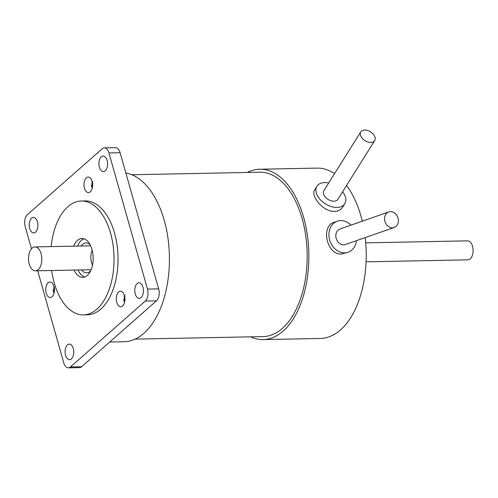 <?xml version="1.0" encoding="UTF-8"?>
<svg xmlns="http://www.w3.org/2000/svg" width="498" height="498" viewBox="0 0 498 498"><rect width="100%" height="100%" fill="white"/><g stroke="black" fill="none" stroke-linecap="round" stroke-linejoin="round"><path stroke-width="0.75" d="M365.706 242.856L467.634 240.845A9.493 5.279 88.9 0 1 473.1 250.233A9.493 5.279 88.9 0 1 468.008 259.825L366.08 261.836M32.133 248.116A11.958 6.655 -91.1 0 0 28.741 261.612A11.958 6.655 -91.1 0 0 35.414 270.831A11.958 6.655 -91.1 0 0 41.826 258.742A11.958 6.655 -91.1 0 0 34.941 246.921A11.958 6.655 -91.1 0 0 32.133 248.116M342.612 191.73A16.44 10.414 -147.9 0 1 344.778 203.738A16.44 10.414 -147.9 0 1 337.015 207.417A16.44 10.414 -147.9 0 1 320.5 199.903A16.44 10.414 -147.9 0 1 316.927 186.258A16.44 10.414 -147.9 0 1 328.686 182.99M344.778 203.738L342.593 207.218C340.856 209.851 338.161 211.245 334.513 211.407C323.134 211.986 310.161 195.59 314.742 189.738L316.927 186.258M356.425 240.659A16.44 13.44 -109.3 0 1 348.146 252.256A16.44 13.44 -109.3 0 1 344.678 252.878A16.44 13.44 -109.3 0 1 329.433 239.108A16.44 13.44 -109.3 0 1 337.302 221.212A16.44 13.44 -109.3 0 1 351.003 225.14M348.146 252.256L341.373 254.03C326.732 255.132 320.6 225.974 334.052 222.351L337.302 221.212M247.369 172.464A85.195 47.397 88.9 0 1 259.751 169.233A85.195 47.397 88.9 0 1 305.336 224.175A85.195 47.397 88.9 0 1 293.378 318.751A85.195 47.397 88.9 0 1 271.578 338.042A85.195 47.397 88.9 0 1 263.112 339.592A85.195 47.397 88.9 0 1 250.612 336.847M365.183 237.596A85.195 47.397 88.9 0 1 350.748 317.618A85.195 47.397 88.9 0 1 320.488 338.459L263.112 339.592M259.751 169.233L317.126 168.1A85.195 47.397 88.9 0 1 334.55 173.646M346.552 185.449A85.195 47.397 88.9 0 1 362.276 221.199M360.776 131.864L323.893 190.628A8.223 5.21 32.1 0 0 328.082 199.412A8.223 5.21 32.1 0 0 337.818 199.368L374.701 140.604A8.223 5.21 -147.9 0 1 364.972 140.641A8.223 5.21 -147.9 0 1 360.776 131.864A8.223 5.21 -147.9 0 1 366.285 130.159A8.223 5.21 -147.9 0 1 373.5 134.448A8.223 5.21 -147.9 0 1 374.701 140.604M388.77 211.943L340.01 228.974A8.223 6.723 70.7 0 0 339.804 229.055A8.223 6.723 70.7 0 0 336.424 239.084A8.223 6.723 70.7 0 0 345.438 244.499L394.192 227.468A8.223 6.723 -109.3 0 1 385.178 222.052A8.223 6.723 -109.3 0 1 388.558 212.024A8.223 6.723 -109.3 0 1 388.77 211.943A8.223 6.723 -109.3 0 1 397.821 217.489A8.223 6.723 -109.3 0 1 394.192 227.468M124.456 295.594A14.286 8.858 -167.4 0 0 124.251 295.856L125.048 295.806M124.251 295.856A14.598 10.676 44.7 0 0 124.419 297.518L125.222 297.437M124.419 297.518A14.423 11.485 117.1 0 0 124.226 298.819L124.967 299.217M124.936 299.267A14.025 5.54 -17.9 0 0 124.419 300.113L123.685 299.728A14.286 13.016 0.1 0 0 124.463 302.155A14.598 5.764 -17.9 0 1 124.662 301.782A14.598 5.764 -17.9 0 1 124.699 301.713L124.662 301.782M124.226 298.819A14.598 5.764 162.1 0 0 123.685 299.728M124.419 300.113L124.917 299.983M92.149 181.434A14.286 8.945 -167.6 0 0 91.925 181.726L92.728 181.67M91.925 181.726A14.598 10.614 44 0 0 92.105 183.376L92.914 183.289M92.105 183.376A14.423 11.522 116.2 0 0 91.925 184.677L92.659 185.075M92.634 185.131A14.025 5.64 -18.2 0 0 92.124 185.984L91.383 185.605A14.286 12.967 -0.3 0 0 92.18 188.02A14.598 5.87 -18.2 0 1 92.379 187.628M91.925 184.677A14.598 5.87 161.8 0 0 91.383 185.605M92.124 185.984L92.609 185.854M53.828 286.456A14.598 10.975 48.6 0 0 53.946 288.168L54.755 288.118M53.946 288.168A14.423 11.28 121.8 0 0 53.716 289.438L54.438 289.873M54.425 289.898A14.025 4.961 -15.8 0 0 53.865 290.676L53.143 290.259A14.286 13.272 2.1 0 0 53.846 292.756L53.909 292.656A14.598 5.167 -15.8 0 1 54.245 292.158M53.716 289.438A14.598 5.167 164.2 0 0 53.143 290.259M53.865 290.676L54.413 290.546M131.839 174.742L259.813 172.221A82.207 45.729 88.9 0 1 307.154 253.507A82.207 45.729 88.9 0 1 263.056 336.598L135.083 339.126M92.485 265.247A11.958 6.655 88.9 0 1 92.186 250.251M109.703 342.02L124.021 341.734A84.598 47.061 -91.1 0 0 143.897 333.293A84.598 47.061 -91.1 0 0 168.492 242.345A84.598 47.061 -91.1 0 0 125.851 172.98M68.351 367.841L79.524 367.624A8.97 4.986 -91.1 0 0 81.635 366.727L156.484 300.836A8.97 4.986 -91.1 0 0 158.638 288.859L120.118 152.724A8.97 4.986 -91.1 0 0 115.505 147.669L104.325 147.887A8.97 4.986 88.9 0 1 108.944 152.948L147.464 289.077A8.97 4.986 88.9 0 1 145.31 301.053L70.461 366.951A8.97 4.986 88.9 0 1 68.351 367.841A8.97 4.986 88.9 0 1 63.738 362.787L37.705 270.788M73.611 246.155A19.428 10.807 88.9 0 1 77.414 240.459A19.428 10.807 88.9 0 1 81.983 238.517A19.428 10.807 88.9 0 1 93.17 257.734A19.428 10.807 88.9 0 1 82.749 277.374A19.428 10.807 88.9 0 1 74.084 270.065M83.975 238.81A19.428 10.807 -91.1 0 0 81.392 240.378A19.428 10.807 -91.1 0 0 77.582 246.08M78.055 269.991A19.428 10.807 -91.1 0 0 84.728 277M51.163 246.603A56.946 31.679 88.9 0 1 67.865 206.695A56.946 31.679 88.9 0 1 81.242 201.011A56.946 31.679 88.9 0 1 114.036 257.317A56.946 31.679 88.9 0 1 83.49 314.879A56.946 31.679 88.9 0 1 51.636 270.507M81.242 201.011L85.214 200.931A56.946 31.679 88.9 0 1 118.014 257.242A56.946 31.679 88.9 0 1 87.461 314.804L83.49 314.879M31.474 248.782L25.217 226.652A8.97 4.986 88.9 0 1 27.371 214.675L102.221 148.784A8.97 4.986 88.9 0 1 104.325 147.887M137.124 283.561A7.775 4.326 88.9 0 1 138.948 282.783A7.775 4.326 88.9 0 1 143.43 290.471A7.775 4.326 88.9 0 1 139.259 298.327A7.775 4.326 88.9 0 1 134.921 292.332A7.775 4.326 88.9 0 1 137.124 283.561M67.454 344.896A7.775 4.326 88.9 0 1 69.278 344.118A7.775 4.326 88.9 0 1 73.754 351.806A7.775 4.326 88.9 0 1 69.583 359.662A7.775 4.326 88.9 0 1 65.244 353.667A7.775 4.326 88.9 0 1 67.454 344.896M31.592 218.18A7.775 4.326 88.9 0 1 33.422 217.408A7.775 4.326 88.9 0 1 37.898 225.09A7.775 4.326 88.9 0 1 33.727 232.946A7.775 4.326 88.9 0 1 29.388 226.957A7.775 4.326 88.9 0 1 31.592 218.18M101.268 156.845A7.775 4.326 88.9 0 1 103.092 156.067A7.775 4.326 88.9 0 1 107.568 163.755A7.775 4.326 88.9 0 1 103.403 171.611A7.775 4.326 88.9 0 1 99.065 165.616A7.775 4.326 88.9 0 1 101.268 156.845M118.636 292.002A7.775 4.326 88.9 0 1 120.46 291.224A7.775 4.326 88.9 0 1 124.936 298.912A7.775 4.326 88.9 0 1 120.765 306.768A7.775 4.326 88.9 0 1 116.426 300.773A7.775 4.326 88.9 0 1 118.636 292.002M86.328 177.836A7.775 4.326 88.9 0 1 88.152 177.058A7.775 4.326 88.9 0 1 92.628 184.746A7.775 4.326 88.9 0 1 88.463 192.602A7.775 4.326 88.9 0 1 84.125 186.607A7.775 4.326 88.9 0 1 86.328 177.836M48.119 282.777A7.775 4.326 88.9 0 1 49.943 281.999A7.775 4.326 88.9 0 1 54.419 289.687A7.775 4.326 88.9 0 1 50.248 297.543A7.775 4.326 88.9 0 1 45.909 291.548A7.775 4.326 88.9 0 1 48.119 282.777M81.118 246.012A14.946 8.317 88.9 0 1 82.531 244.412A14.946 8.317 88.9 0 1 86.042 242.924A14.946 8.317 88.9 0 1 90.094 244.699M90.611 270.875A14.946 8.317 88.9 0 1 86.633 272.811A14.946 8.317 88.9 0 1 81.585 269.922M70.461 366.951L81.635 366.727M145.31 301.053L156.484 300.836M147.464 289.077L158.638 288.859M108.944 152.948L120.118 152.724M35.414 270.831L91.122 269.729M34.941 246.921L90.648 245.819"/></g></svg>
